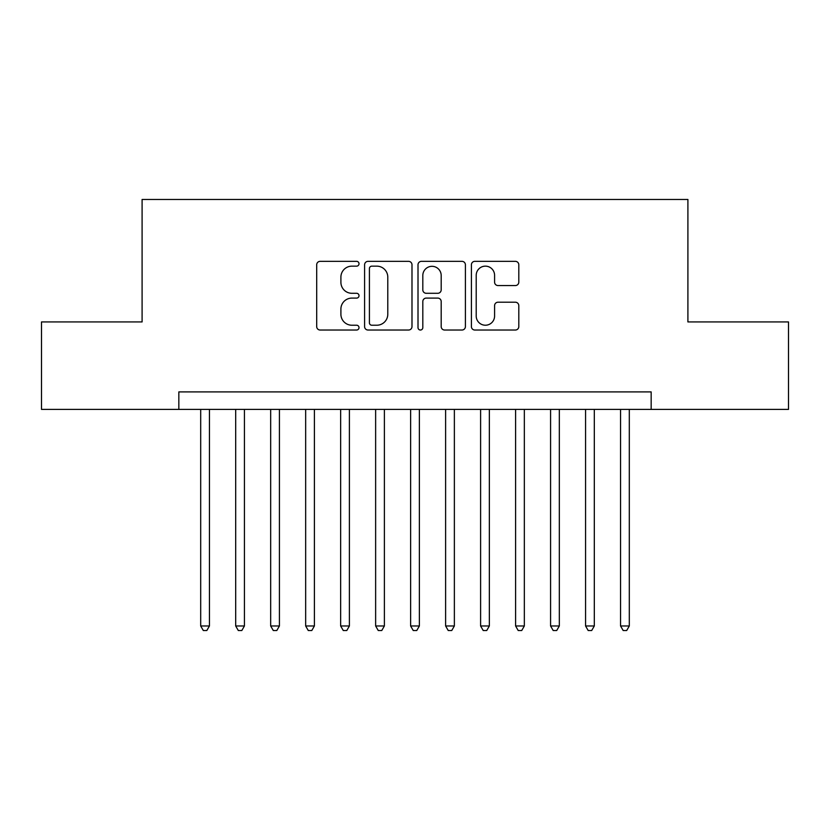 <?xml version="1.0" encoding="UTF-8"?>
<svg xmlns="http://www.w3.org/2000/svg" width="830" height="830" viewBox="0 0 830 830"><rect width="100%" height="100%" fill="white"/><g stroke="black" fill="none" stroke-linecap="round" stroke-linejoin="round"><path stroke-width="1.25" d="M359.017 263.753A2.407 2.407 0 0 0 356.62 261.346L320.131 261.346A3.434 3.434 0 0 0 316.697 264.78L316.697 326.595A3.434 3.434 0 0 0 320.131 330.029L356.62 330.029A2.407 2.407 0 0 0 359.017 327.632A2.407 2.407 0 0 0 356.62 325.225L351.899 325.225A10.987 10.987 0 0 1 340.902 314.238L340.902 309.082A10.987 10.987 0 0 1 351.899 298.095L356.62 298.095A2.407 2.407 0 0 0 359.017 295.688A2.407 2.407 0 0 0 356.62 293.291L351.899 293.291A10.987 10.987 0 0 1 340.902 282.293L340.902 277.147A10.987 10.987 0 0 1 351.899 266.15L356.62 266.15A2.407 2.407 0 0 0 359.017 263.753M515.368 285.562A3.434 3.434 0 0 0 518.802 282.127L518.802 264.78A3.434 3.434 0 0 0 515.368 261.346L474.843 261.346A3.434 3.434 0 0 0 471.409 264.78L471.409 326.595A3.434 3.434 0 0 0 474.843 330.029L515.368 330.029A3.434 3.434 0 0 0 518.802 326.595L518.802 305.648A3.434 3.434 0 0 0 515.368 302.213L498.021 302.213A3.434 3.434 0 0 0 494.587 305.648L494.587 316.043A9.182 9.182 0 0 1 485.405 325.225A9.182 9.182 0 0 1 476.213 316.043L476.213 275.342A9.182 9.182 0 0 1 485.405 266.15A9.182 9.182 0 0 1 494.587 275.342L494.587 282.127A3.434 3.434 0 0 0 498.021 285.562L515.368 285.562M178.834 409.398L41.5 409.398L41.5 321.936L142.096 321.936L142.096 199.47L687.904 199.47L687.904 321.936L788.5 321.936L788.5 409.398L651.166 409.398L651.166 391.905L178.834 391.905L178.834 409.398L651.166 409.398M411.991 264.78A3.434 3.434 0 0 0 408.557 261.346L368.032 261.346A3.434 3.434 0 0 0 364.598 264.78L364.598 326.595A3.434 3.434 0 0 0 368.032 330.029L408.557 330.029A3.434 3.434 0 0 0 411.991 326.595L411.991 264.78M421.443 261.346L461.968 261.346A3.434 3.434 0 0 1 465.402 264.78L465.402 326.595A3.434 3.434 0 0 1 461.968 330.029L444.621 330.029A3.434 3.434 0 0 1 441.187 326.595L441.187 301.529A3.434 3.434 0 0 0 437.752 298.095L426.247 298.095A3.434 3.434 0 0 0 422.812 301.529L422.812 327.632A2.407 2.407 0 0 1 420.405 330.029A2.407 2.407 0 0 1 418.009 327.632L418.009 264.78A3.434 3.434 0 0 1 421.443 261.346M371.809 266.15A2.407 2.407 0 0 0 369.412 268.557L369.412 322.818A2.407 2.407 0 0 0 371.809 325.225L376.789 325.225A10.987 10.987 0 0 0 387.786 314.238L387.786 277.147A10.987 10.987 0 0 0 376.789 266.15L371.809 266.15M441.187 275.508A9.182 9.182 0 0 0 432.005 266.326A9.182 9.182 0 0 0 422.812 275.508L422.812 289.846A3.434 3.434 0 0 0 426.247 293.291L437.752 293.291A3.434 3.434 0 0 0 441.187 289.846L441.187 275.508M200.694 409.398L200.694 625.976L209.44 625.976L209.44 409.398M209.44 625.976L206.815 630.53L203.319 630.53L200.694 625.976M235.689 409.398L235.689 625.976L244.435 625.976L244.435 409.398M244.435 625.976L241.81 630.53L238.314 630.53L235.689 625.976M270.673 409.398L270.673 625.976L279.42 625.976L279.42 409.398M279.42 625.976L276.795 630.53L273.298 630.53L270.673 625.976M305.658 409.398L305.658 625.976L314.404 625.976L314.404 409.398M314.404 625.976L311.79 630.53L308.283 630.53L305.658 625.976M340.653 409.398L340.653 625.976L349.399 625.976L349.399 409.398M349.399 625.976L346.774 630.53L343.278 630.53L340.653 625.976M375.637 409.398L375.637 625.976L384.383 625.976L384.383 409.398M384.383 625.976L381.759 630.53L378.262 630.53L375.637 625.976M410.622 409.398L410.622 625.976L419.378 625.976L419.378 409.398M419.378 625.976L416.753 630.53L413.247 630.53L410.622 625.976M445.617 409.398L445.617 625.976L454.363 625.976L454.363 409.398M454.363 625.976L451.738 630.53L448.242 630.53L445.617 625.976M480.601 409.398L480.601 625.976L489.347 625.976L489.347 409.398M489.347 625.976L486.722 630.53L483.226 630.53L480.601 625.976M515.596 409.398L515.596 625.976L524.342 625.976L524.342 409.398M524.342 625.976L521.717 630.53L518.211 630.53L515.596 625.976M550.581 409.398L550.581 625.976L559.327 625.976L559.327 409.398M559.327 625.976L556.702 630.53L553.205 630.53L550.581 625.976M585.565 409.398L585.565 625.976L594.311 625.976L594.311 409.398M594.311 625.976L591.686 630.53L588.19 630.53L585.565 625.976M620.56 409.398L620.56 625.976L629.306 625.976L629.306 409.398M629.306 625.976L626.681 630.53L623.185 630.53L620.56 625.976"/></g></svg>
